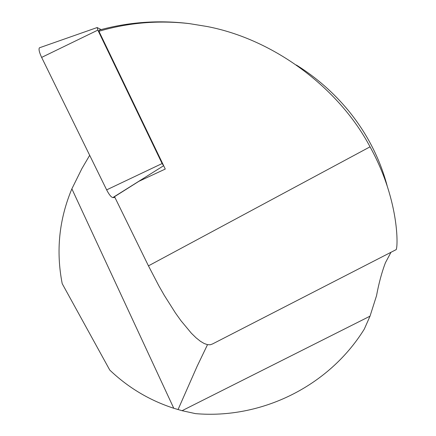 <?xml version="1.0" encoding="UTF-8"?>
<svg xmlns="http://www.w3.org/2000/svg" width="436" height="436" viewBox="0 0 436 436"><rect width="100%" height="100%" fill="white"/><g stroke="black" fill="none" stroke-linecap="round" stroke-linejoin="round"><path stroke-width="0.65" d="M114.962 197.524L112.864 197.568L163.658 165.707L162.105 163.544L97.855 30.106L97.146 27.544L101.141 29.588M112.864 197.568C111.196 197.241 109.12 194.679 106.646 189.873L41.633 57.405C39.273 52.347 38.532 49.148 39.414 47.802L39.932 47.622M99.294 30.095L98.939 31.278C128.293 22.639 158.431 20.083 189.355 23.615L206.866 26.471C273.377 39.104 338.521 87.331 370.05 146.823L370.856 148.305C400.559 202.707 397.943 251.092 395.888 249.768L212.55 343.944L210.261 344.767L207.465 344.653L204.162 343.503L200.358 341.241L196.075 337.818L191.371 333.224L180.962 320.705L175.435 312.966L164.236 295.265L158.753 285.662L148.453 265.856L114.543 196.674L138.921 181.3L165.271 169.054L98.939 31.278M387.124 185.703C383.13 170.71 377.385 156.306 369.897 142.49C363.907 131.438 356.768 120.832 348.478 110.673C333.638 92.661 316.264 77.439 296.371 65.024M89.68 155.303L81.864 168.661L71.875 188.843C59.073 219.472 55.846 251.082 62.206 283.667L109.763 370.06C128.2 387.648 149.537 400.384 173.779 408.276L182.074 410.696L195.519 413.633C260.924 419.279 328.581 386.765 364.311 329.082L370.017 316.171L376.53 295.717C378.819 283.346 381.778 272.358 385.413 262.755L390.999 252.275M178.035 409.6L197.127 366.284L207.509 344.663M97.855 30.106L41.633 57.405M162.105 163.544L106.646 189.873M148.453 265.856L370.05 146.823M71.875 188.843L173.779 408.276M370.017 316.171L182.074 410.696M97.146 27.544L39.414 47.802M99.037 30.166C128.364 22.051 158.47 19.865 189.355 23.609"/></g></svg>
